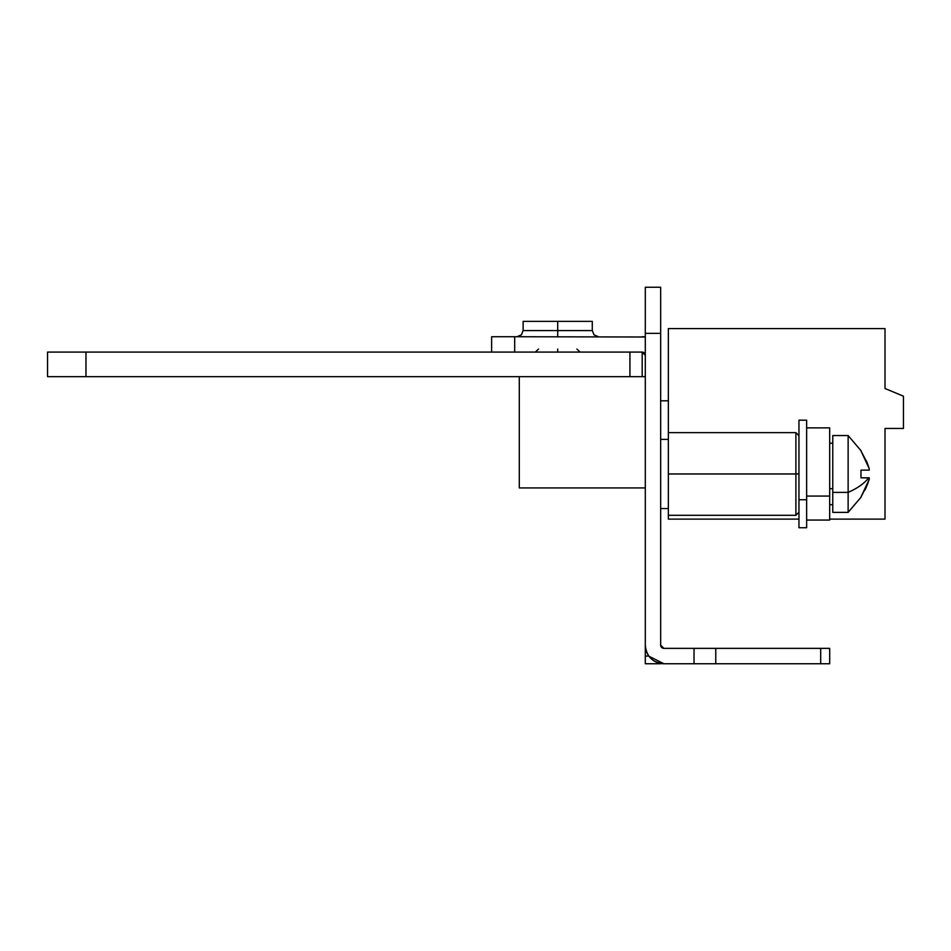 <?xml version="1.0" encoding="UTF-8"?>
<svg xmlns="http://www.w3.org/2000/svg" width="951" height="951" viewBox="0 0 951 951"><rect width="100%" height="100%" fill="white"/><g stroke="black" fill="none" stroke-linecap="round" stroke-linejoin="round"><path stroke-width="1.43" d="M668.351 439.386L660.66 439.386L668.351 439.386L668.351 437.603L668.351 515.299L668.351 328.582L885.012 328.582L668.351 328.582L668.351 432.634L795.892 432.634L795.892 473.967L668.351 473.967L795.892 473.967L795.892 432.634L798.959 435.701M798.959 473.967L795.892 473.967L798.959 473.967M798.959 512.22L795.892 515.299L795.892 473.967L795.892 515.299L668.351 515.299L668.351 519.115L798.959 519.115L668.351 519.115L668.351 515.299M668.351 508.535L660.66 508.535L668.351 508.535M491.631 336.725L491.631 352.084L491.631 336.725L514.681 336.725L491.631 336.725M642.068 352.084L47.55 352.084L47.55 376.667L85.97 376.667L47.55 376.667L47.55 352.084L85.97 352.084L85.97 376.667L629.931 376.667L85.97 376.667L85.97 352.084L629.931 352.084L629.931 376.667L642.187 376.667L629.931 376.667L629.931 352.084L642.068 352.084L514.681 352.084L514.681 336.725L645.301 337.011A18.592 18.592 0 0 0 642.068 336.725A18.592 18.592 0 0 1 645.301 336.999L514.681 336.725L514.681 352.084L642.068 352.084A3.222 3.222 0 0 1 645.301 355.317L642.068 352.084L643.637 352.488L642.187 352.096L642.187 376.667L645.301 376.667L642.187 376.667L642.187 352.096M557.714 349.017L557.714 352.084M516.987 336.725L521.374 334.883L523.133 330.579L523.133 321.355L557.714 321.355C513.053 321.355 513.053 321.355 557.714 321.355C602.363 321.355 602.363 321.355 557.714 321.355L592.283 321.355L592.283 330.579L557.714 330.579L557.714 321.355L557.714 330.579L523.133 330.579L557.714 330.579L557.714 336.725L557.714 330.579L592.283 330.579L594.054 334.883L598.429 336.725L594.054 334.883L592.283 330.579M663.893 648.368L715.758 648.368L715.758 663.739L694.028 663.739L694.028 648.368L663.893 648.368A3.222 3.222 0 0 1 660.66 645.147L660.66 287.261L645.301 287.261L660.66 287.261L660.66 333.361L645.301 333.361L645.301 287.261L645.301 333.361L660.66 333.361L660.66 645.147L660.66 639.155L660.66 645.147L663.893 648.368L662.336 647.976A3.222 3.222 0 0 0 662.478 648.047A3.222 3.222 0 0 1 662.312 647.964A3.222 3.222 0 0 0 662.49 648.047A3.222 3.222 0 0 1 662.312 647.964A3.222 3.222 0 0 0 662.478 648.047M648.974 656.249L663.893 663.739A18.592 18.592 0 0 1 660.66 663.453A18.592 18.592 0 0 0 663.893 663.739A18.592 18.592 0 0 1 660.66 663.453A18.592 18.592 0 0 0 663.893 663.739C652.588 662.645 646.395 656.44 645.301 645.147L645.301 333.361L645.301 645.147A18.592 18.592 0 0 0 663.893 663.739A18.592 18.592 0 0 1 652.826 660.089M645.301 663.739L660.66 663.739L645.301 663.739L645.301 645.147L645.301 656.059L648.832 656.059L645.301 656.059L645.301 663.739M715.758 648.368L820.689 648.368L820.689 663.739L715.758 663.739L715.758 648.368L829.688 648.368L829.688 663.739L820.689 663.739L820.689 648.368M829.688 663.739L829.688 648.368M694.028 648.368L694.028 663.739L663.893 663.739L694.028 663.739M648.951 656.202A18.592 18.592 0 0 1 645.301 645.147M715.758 663.739L820.689 663.739M661.551 647.369L661.111 646.775M645.301 336.999A18.592 18.592 0 0 0 642.068 336.725A18.592 18.592 0 0 1 645.301 336.999M645.301 355.317L644.897 353.748M557.714 321.355C513.053 321.355 513.053 321.355 557.714 321.355C602.363 321.355 602.363 321.355 557.714 321.355M829.688 519.115L885.012 519.115L885.012 428.461L903.45 428.461L903.45 396.187L885.012 388.507L885.012 328.582L885.012 388.507L903.45 396.187L903.45 428.461L885.012 428.461L885.012 519.115L829.688 519.115M668.351 400.799L660.66 400.799L668.351 400.799M519.294 487.922L519.294 376.667L519.294 487.922L645.301 487.922L519.294 487.922M866.349 487.138L864.887 490.181M869.214 477.806L869.214 479.34L869.214 477.806L866.979 477.806L869.214 477.806L869.214 479.34L869.214 477.806L860.988 477.806L860.988 470.127L869.226 470.127L869.214 468.581L869.214 470.127L860.976 470.127L860.976 477.806L869.357 477.937M861.13 496.767L867.383 484.63M868.097 477.806L866.896 477.806M867.36 484.689L869.202 479.363L860.976 497.004M861.19 497.004L848.137 512.375L832.767 512.375L832.767 492.38L848.126 492.38L848.126 512.375L848.137 492.38A77.233 37.03 -0 0 0 868.703 477.806A77.233 37.03 180 0 1 848.137 492.38L848.137 435.546L848.126 492.38L832.767 492.38L832.767 435.546L848.126 435.546L861.19 450.917M861.119 470.127L864.245 470.127M866.349 460.783L867.36 463.232M869.202 468.558L867.229 462.911M860.988 450.917L867.205 462.864M869.214 470.127L869.214 468.581L869.214 470.127L869.214 468.581L860.976 450.917M832.767 455.541L832.767 492.38M832.767 488.695L829.688 488.695L832.767 488.695M806.638 427.867L829.688 427.867L829.688 520.066L829.688 451.868M829.688 496.065L806.638 496.065L829.688 496.065M806.638 527.746L798.959 527.746L798.959 499.75L806.638 499.75L798.959 499.75L798.959 420.176L806.638 420.176L806.638 527.746L806.638 448.183M798.959 448.183L798.959 499.75M576.912 349.017L579.991 352.084L576.912 349.017M538.504 349.017L535.425 352.084M829.688 443.225L832.767 443.225M829.688 504.696L832.767 504.696M806.638 520.066L829.688 520.066"/></g></svg>
